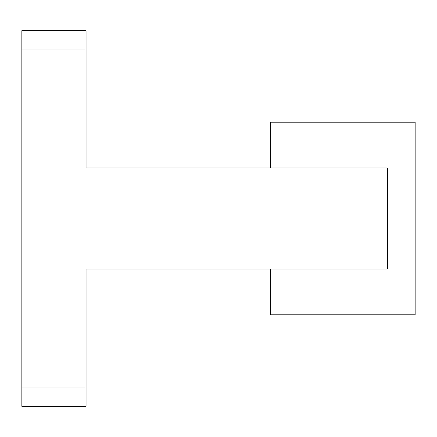 <?xml version="1.0" encoding="UTF-8"?>
<svg xmlns="http://www.w3.org/2000/svg" width="437" height="437" viewBox="0 0 437 437"><rect width="100%" height="100%" fill="white"/><g stroke="black" fill="none" stroke-linecap="round" stroke-linejoin="round"><path stroke-width="0.66" d="M270.672 269.066L270.672 314.82L415.15 314.82L415.15 122.18L270.672 122.18L270.672 167.934L270.672 122.18L415.15 122.18L415.15 314.82L270.672 314.82L270.672 269.066M379.01 167.934L86.062 167.934L86.062 49.944L86.062 167.934L387.362 167.934L387.362 269.066L379.01 269.066M86.062 269.066L387.362 269.066L86.062 269.066L86.062 387.056L21.85 387.056L21.85 49.944L86.062 49.944L86.062 30.677L21.85 30.677L21.85 49.944L21.85 30.677L86.062 30.677L86.062 49.944L21.85 49.944L21.85 406.323L86.062 406.323L86.062 269.066M21.85 406.323L21.85 387.056L86.062 387.056L86.062 406.323L21.85 406.323M387.362 167.934L387.362 269.066"/></g></svg>
